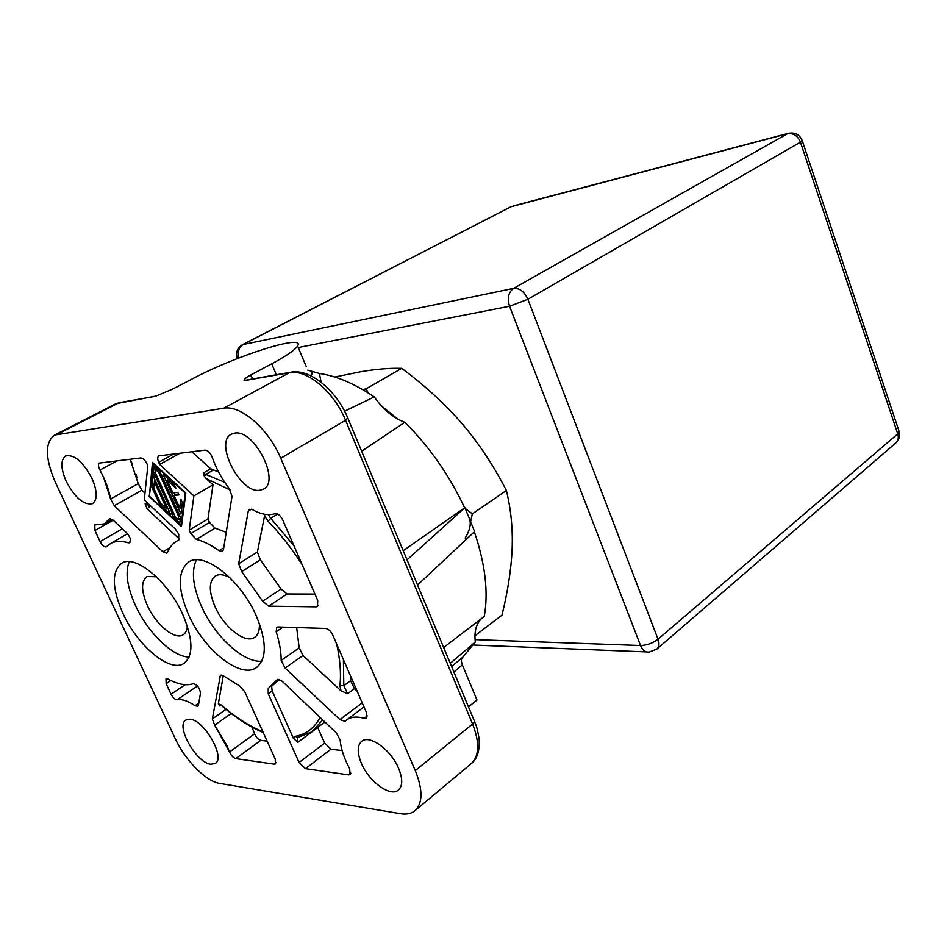 <?xml version="1.0" encoding="UTF-8"?>
<svg xmlns="http://www.w3.org/2000/svg" width="947" height="947" viewBox="0 0 947 947"><rect width="100%" height="100%" fill="white"/><g stroke="black" fill="none" stroke-linecap="round" stroke-linejoin="round"><path stroke-width="1.42" d="M475.074 639.627L640.539 645.523C646.896 645.321 652.732 643.226 658.035 639.213C659.609 643.711 659.183 647.026 656.756 649.157L649.382 652.01C645.558 652.495 642.611 650.329 640.539 645.523L509.557 306.248C507.107 298.175 508.444 292.221 513.57 288.385L787.525 133.705L510.978 206.766L242.55 344.637L513.57 288.385C519.548 287.983 524.33 291.605 527.881 299.264L509.557 306.248L298.234 347.525M802.168 140.44L800.452 142.157C797.67 135.693 793.361 132.876 787.525 133.705L788.804 133.231M513.12 205.984L788.271 133.361C794.959 132.095 799.623 134.545 802.263 140.701L899.188 431.643C900.337 436.141 899.177 439.941 895.684 443.066C898.218 440.852 898.904 437.786 897.744 433.88L800.452 142.157L527.881 299.264L658.035 639.213L897.744 433.88L898.987 431.039M510.978 206.766L243.379 344.353C238.857 347.265 237.366 351.799 238.928 357.954M156.326 576.747L147.01 576.545C140.985 581.245 141.115 590.928 147.401 605.607C155.853 624.629 174.852 640.397 183.067 634.821C185.576 633.271 186.997 630.371 187.328 626.121M189.128 656.993C173.064 657.277 147.744 632.632 135.421 605.417C127.087 586.797 125.028 572.213 129.254 561.654M122.814 613.194C137.422 645.688 169.833 672.997 183.836 663.456C193.59 655.798 193.247 639.485 182.795 614.544C168.14 581.221 135.291 554.149 121.784 563.193C111.497 571.254 111.841 587.921 122.814 613.194M55.435 482.449C45.03 458.206 44.758 442.403 54.618 435.04L223.741 408.24C240.668 404.783 268.475 428.802 280.726 458.253L415.283 770.586C423.155 790.331 422.847 803.873 414.336 811.2C410.749 813.781 406.18 814.621 400.64 813.722L219.68 783.394C205.913 781.417 185.079 760.192 175.148 738.423L55.435 482.449M188.548 614.674C203.865 649.713 240.112 678.952 256.104 667.777C266.865 659.325 266.971 642.125 256.424 616.213C241.071 580.215 204.339 551.308 188.974 561.82C177.539 570.721 177.397 588.336 188.548 614.674M234.607 433.146L231.542 434.105C213.904 441.787 239.78 493.399 259.549 490.321L263.313 489.208C280.951 481.621 254.092 428.873 234.607 433.146M210.79 764.229L215.17 763.483C226.049 758.109 204.173 719.696 189.921 719.223L185.967 719.98C175.136 725.39 196.313 763.033 210.79 764.229M66.172 481.301C75.073 497.909 83.845 505.367 92.486 503.662C97.612 499.85 97.458 491.469 92.037 478.519C83.076 461.805 74.316 454.264 65.722 455.921C60.478 459.828 60.632 468.292 66.172 481.301M398.616 768.36C391.135 750.095 369.946 734.552 361.967 741.099C357.161 745.159 356.983 752.581 361.411 763.377C368.868 781.358 389.927 797.054 398.095 790.319C402.735 786.341 402.913 779.026 398.616 768.36M148.845 496.204L181.433 526.603L185.825 493.044L152.467 462.385L149.413 495.885M114.256 505.71L162.896 551.805L166.79 553.249L167.512 552.385C169.596 547.165 172.78 543.353 177.053 540.926L178.687 540.11L178.734 534.191L175.373 529.065L144.264 499.957L147.827 465.806L146.868 463.663C144.974 459.982 142.914 458.088 140.677 457.969L99.447 463.059C98.038 464.219 98.204 466.54 99.932 470.055L103.578 477.276L110.586 499.01L114.256 505.71L141.849 490.25L144.974 493.15M141.849 490.25L138.238 483.633L110.586 499.01C108.952 489.765 105.401 480.105 99.932 470.055L117.014 460.846M230.239 490.001L206.138 478.578L212.992 484.805L207.961 518.992L209.488 522.424L190.773 533.587L196.337 539.388C203.427 541.175 210.992 544.939 219.041 550.669L222.438 551.403L223.421 549.757L232.015 496.382L229.399 488.806C221.87 479.04 216.129 468.505 212.164 457.176C210.281 452.725 207.914 450.381 205.061 450.133L158.824 455.862C157.403 456.904 157.356 459.046 158.682 462.302L173.869 453.933M190.773 533.587L189.211 530.131L207.961 518.992M180.072 453.175L159.652 464.456L193.886 495.873L189.211 530.131M159.652 464.456L158.682 462.302M122.341 528.805L100.086 541.589C102.205 545.496 104.265 547.248 106.289 546.845L110.645 543.483C115.38 540.95 121.263 540.713 128.319 542.797L129.715 542.738C131.337 540.477 130.378 537.245 126.827 533.031L113.013 519.998L109.497 518.66L104.407 523.88L94.807 524.91L94.937 530.521L113.19 520.163M100.086 541.589L94.937 530.521M318.322 605.441L316.262 606.838L317.458 606.53L317.73 600.493L282.68 519.856C280.371 515.405 277.826 513.333 275.021 513.653C268.534 515.76 261.017 514.422 252.47 509.664L249.416 509.297L248.292 511.096L238.68 563.749L241.698 571.621L262.615 601.167L268.652 606.175L287.107 593.982L314.949 594.089M316.262 606.838L268.652 606.175M350.84 773.119L348.603 774.871L350.059 774.599L349.668 768.68C344.116 758.381 340.932 748.793 340.115 739.915L336.315 732.871L282.028 681.13L277.388 679.461L268.25 688.505L268.214 693.725L272.156 690.943L293.381 738.269L295.192 736.352C306.177 734.351 314.475 728.03 320.098 717.412M348.603 774.871L305.443 768.656L330.977 749.184L342.127 750.592M317.707 727.45L324.667 743.123L299.098 762.465L305.443 768.656M299.098 762.465L268.214 693.725M185.198 684.693L171.052 694.21C172.981 697.821 175.006 699.679 177.125 699.786C182.002 698.957 187.98 700.934 195.058 705.716L197.793 706.284L198.444 705.172L200.504 693.168C199.699 687.806 197.272 684.657 193.235 683.734C186.299 685.971 177.918 684.409 168.093 679.046L165.985 678.798L166.151 683.663L170.898 680.502M171.052 694.21L166.151 683.663M276.181 631.756C279.495 642.291 281.164 651.832 281.176 660.402L285.059 668.049L339.926 719.59L345.016 721.33L347.111 719.625C351.444 716.749 357.126 716.311 364.145 718.311L366.335 718.134L366.513 712.7L332.705 634.94C330.775 631.081 328.431 628.926 325.673 628.453L277.862 626.973L276.761 627.245L276.181 631.756L283.011 627.139M276.003 762.737L274.133 764.134L275.328 763.921L275.269 759.127L244.728 691.689L239.769 686.078L223.8 676.087L220.438 675.199L212.353 718.915L214.649 725.13L226.818 745.348L229.553 751.954C231.163 755.599 233.222 757.813 235.744 758.606L260.78 740.341L267.125 741.134M274.133 764.134L235.744 758.606M260.78 740.341C258.247 739.595 256.199 737.417 254.625 733.818L229.553 751.954L214.649 725.13L231.198 713.482M156.279 395.941L172.39 389.205L193.129 378.457C236.833 355.374 305.928 333.486 297.583 345.975C295.156 349.917 286.527 355.871 271.718 363.826L250.41 375.166C246.196 377.38 244.089 379.214 244.101 380.682L246.137 380.102M361.659 451.198L404.831 422.291C429.5 446.795 449.434 475.299 464.646 507.829M307.751 370.147L319.388 373.461C336.659 376.006 354.947 383.831 374.266 396.923L344.601 411.187M374.266 396.923C383.275 409.613 393.467 418.065 404.831 422.291M468.469 706.864L476.992 700.046L462.361 664.877L453.897 671.991M474.34 531.8C485.266 564.021 488.569 592.23 484.272 616.438L443.658 647.499M481.514 618.545C476.163 623.824 474.092 631.625 475.311 641.971L462.752 657.218C461.13 658.745 461 661.29 462.361 664.877M462.752 657.23L451.612 666.534M450.275 663.338L475.311 641.971M407.044 559.843L464.906 507.651L469.759 519.631C471.121 524.638 469.605 530.782 465.178 538.038M417.556 585.021L474.601 531.563L469.759 519.631M464.906 507.651L403.209 550.669M306.319 366.714L297.583 345.975M319.388 373.461L321.128 382.221M381.665 406.133L398.036 419.249M261.786 661.195C243.699 663.137 214.685 636.348 201.498 606.411C192.857 586.607 191.152 571.088 196.396 559.866M229.742 577.54C223.906 574.427 219.136 573.882 215.454 575.918C208.778 581.103 208.636 591.342 215.005 606.625C223.871 627.127 245.095 643.996 254.459 637.485C258.176 635.07 259.798 630.371 259.336 623.386M152.905 463.355L185.245 493.091L181.007 525.644L149.377 496.169L153.296 463.142M159.534 504.088L151.851 487.137L153.094 475.666L170.602 514.41L159.534 504.088L160.872 503.319M154.965 476.708L153.367 473.169L154.136 466.078L159.735 471.239L180.522 517.37L179.8 522.981L173.005 516.648L171.431 513.156L172.638 514.268L155.107 475.453L154.965 476.708M180.948 514.079L163.026 474.258L174.319 484.651L175.929 488.238L167.205 480.2L172.899 492.842L177.811 492.416L178.947 494.95L174.035 495.364L179.693 507.947L180.83 499.128L182.428 502.691L180.948 514.079M181.611 525.289L181.007 525.644M153.947 485.953L151.851 487.137M167.252 508.101L168.128 508.918M154.716 479.229L154.432 481.822L155.58 481.171M153.722 488.025L154.408 481.834L166.483 508.539L160.481 502.964L153.722 488.025M167.655 507.864L166.483 508.539M155.486 471.985L153.367 473.169M156.291 474.79L155.107 475.453M173.81 513.594L172.638 514.268M174.733 515.642L173.005 516.648M178.983 519.027L180.167 520.128M155.971 467.771L155.77 469.629M180.451 517.216L180.321 518.234L178.225 519.477L175.195 516.66L155.391 472.79L155.746 469.641L157.155 468.86M179.788 515.736L178.604 516.435L178.225 519.477M178.604 516.435L158.776 472.435L155.746 469.641M159.984 471.76L158.776 472.435M167.595 478.472L168.14 479.679M174.023 492.748L174.958 494.831M180.617 507.414L181.552 509.474M182.357 502.537L181.812 506.716L179.693 507.947M178.498 493.943L174.035 495.364M168.625 479.407L167.205 480.2M147.223 502.727L145.128 503.911L147.152 508.87L179.457 539.163M131.195 461.449L132.58 464.563M136.155 474.518L136.984 477.525M138.238 483.633L130.141 459.248M191.827 451.743L210.708 468.801L218.603 472.02M212.992 484.805L193.886 495.873M206.138 478.578L204.327 476.282L203.38 472.967L205.724 474.4L213.051 470.209M209.488 522.424L215.028 528.142L226.238 532.273M264.876 514.304L257.383 552.006L260.342 559.819L281.081 589.058L287.107 593.982M279.495 515.322L280.691 516.588M279.448 679.413L271.327 686.551M271.659 686.315L272.156 690.943M297.654 737.547L297.796 742.389L293.381 738.269M324.667 743.123L330.977 749.184M296.671 627.553L299.181 647.902L303.004 655.49L341.003 690.801L339.914 685.569C341.228 673.471 340.151 659.633 336.682 644.067M343.406 659.562L343.808 685.711L347.62 693.689L341.003 690.801M350.994 676.998L350.639 680.704L354.438 688.658L357.161 691.18M223.279 675.708L218.355 703.751L222.095 705.693C235.921 717.613 249.511 726.278 262.84 731.7M222.154 706.095L220.32 704.805L219.645 705.953L218.355 703.751M254.625 733.818L252.233 727.864M474.956 635.709L501.993 615.159C507.876 591.023 511.262 568.898 512.138 548.798C512.895 528.793 510.978 509.356 506.396 490.487C493.553 465.474 478.744 443.172 462.006 423.581C445.102 404.049 425.002 385.642 401.717 368.359L366.134 388.803L368.205 392.934M465.226 508.432L472.328 513.854L506.396 490.487M472.328 513.854L470.612 521.738M401.717 368.359C389.986 367.992 376.551 369.081 361.411 371.603L334.741 377.024M362.808 389.655L366.134 388.803M121.003 402.191L115.57 403.907M155.083 396.379L119.062 402.724L57.684 434.093M223.741 408.24L289.32 372.716L244.101 380.682M250.41 375.166L253.145 378.871M276.382 374.775L271.718 363.826M347.738 417.876L345.572 420.302C334.054 391.703 306.615 368.857 289.32 372.716L291.451 372.124M415.283 770.586L472.6 724.029L345.572 420.302L280.726 458.253M415.579 810.159L470.493 764.288C479.312 756.7 480.011 743.288 472.6 724.029L474.518 721.354L474.104 720.383M169.998 547.567L162.896 551.805M145.128 503.911L148.691 505.296M149.733 505.082L149.235 506.929L147.152 508.87M149.235 506.929L148.975 504.372M210.708 468.801L203.38 472.967M204.327 476.282L205.724 474.4L224.688 482.272M196.337 539.388L215.028 528.142M223.741 547.78L219.041 550.669M108.929 519.252L110.243 518.506M130.508 541.518L128.319 542.797M241.698 571.621L260.342 559.819M281.081 589.058L262.615 601.167M257.383 552.006L238.68 563.749M302.2 564.743C291.877 548.668 280.513 534.167 268.084 521.229L264.426 515.665M248.292 511.096L251.429 509.202M268.261 514.635L270.747 518.305L277.684 514.043M268.084 521.229L270.747 518.305L294.008 545.91M295.192 736.352L297.903 737.476L311.776 731.877L322.749 719.945M297.796 742.389L317.742 727.521M276.855 680.041L278.016 679.224M177.125 699.786L197.485 685.995M198.799 703.148L195.058 705.716M299.181 647.902L281.176 660.402M350.639 680.704L343.808 685.711L339.914 685.569M285.059 668.049L303.004 655.49M362.239 702.863L339.926 719.59M347.62 693.689L354.438 688.658M367.27 715.944L364.145 718.311M219.704 676.442L221.776 675.033M263.183 732.445C249.795 726.905 236.253 718.228 222.545 706.438L222.095 705.693M226.013 709.35L212.353 718.915M219.645 705.953L221.125 704.923M242.55 344.637C237.259 347.904 235.519 352.556 237.33 358.57M646.588 651.903L473.429 645.049M895.684 443.066L657.159 648.813M183.836 663.456L184.57 662.971M155.9 396.083L115.901 403.742L54.618 435.04M246.729 380.007L290.244 372.325C309.622 367.945 336.67 390.33 347.94 418.373L474.518 721.354C475.785 725.473 476.601 724.029 479.146 739.098C479.786 750.687 477.241 758.807 471.511 763.46M310.095 375.426L311.693 374.787L312.273 371.709M398.746 789.786L398.095 790.319M256.104 667.777L257.075 667.114M179.196 539.648L177.053 540.926M112.314 519.394L104.857 523.632M127.502 533.741L110.645 543.483M324.963 722.052L314.368 729.936M363.991 706.912L347.111 719.625"/></g></svg>
